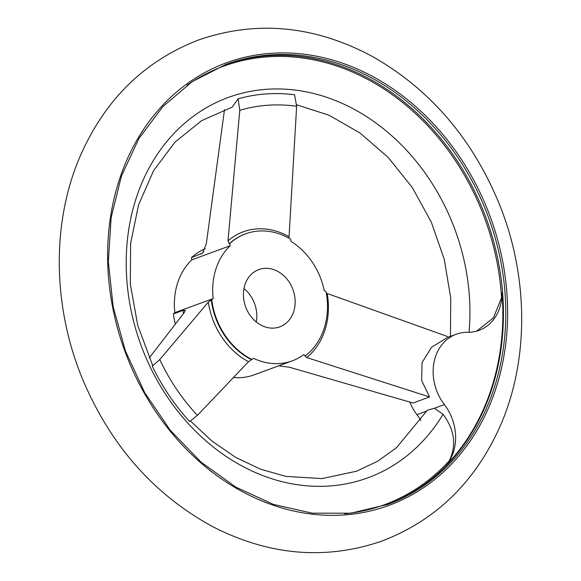 <?xml version="1.0" encoding="UTF-8"?>
<svg xmlns="http://www.w3.org/2000/svg" width="581" height="581" viewBox="0 0 581 581"><rect width="100%" height="100%" fill="white"/><g stroke="black" fill="none" stroke-linecap="round" stroke-linejoin="round"><path stroke-width="0.87" d="M449.157 460.915L446.978 464.321A45.739 37.765 69.8 0 0 444.385 404.587L434.29 408.298L443.063 414.289C454.705 430.056 456.731 445.605 449.157 460.915A233.54 192.841 -110.2 0 1 344.548 513.793M278.778 365.798L289.672 367.315L413.091 403.018L429.562 396.968L421.632 380.461L422.053 362.653L431.538 347.278L447.443 337.459L456.158 334.257A45.739 37.765 69.8 0 0 444.385 404.587M183.516 313.45A68.602 56.647 -110.2 0 1 183.066 310.363L185.361 310.392L184.235 312.556L149.266 357.918M224.498 109.627L206.313 243.795L202.631 253.12L191.469 257.608L191.788 259.852L230.127 245.763L229.807 243.519L229.342 243.686L227.977 240.861L239.786 110.346L238.101 98.821L232.277 107.086L201.622 120.652L174.99 142.12L153.602 170.632L138.532 204.948L130.623 243.461L130.34 284.312L137.755 325.491L152.527 364.999L152.273 366.153L159.76 359.588L208.31 302.127L213.176 298.554L174.837 312.643L173.385 313.914L183.066 310.363M429.562 396.968L306.724 357.555L304.894 355.935M326.34 293.194L447.443 336.493M446.978 464.321A234.179 193.364 69.8 0 0 502.028 292.86L501.563 297.683L493.443 317.836L476.587 331.177M233.206 377.512A66.699 55.072 -110.2 0 0 253.955 374.919L292.301 360.83A66.699 55.072 69.8 0 1 253.505 358.31L248.515 361.716L197.402 415.364L189.667 421.559A198.31 163.748 -110.2 0 1 152.273 366.153M229.807 243.519A68.602 56.647 -110.2 0 1 245.625 233.831A68.602 56.647 -110.2 0 1 290.645 239.169L291.037 241.405A66.699 55.072 69.8 0 1 324.242 290.602L326.064 291.647A68.602 56.647 -110.2 0 1 305.504 355.688L305.04 355.862M305.504 355.688L303.652 354.722A66.699 55.072 69.8 0 1 292.301 360.83M238.101 98.821A198.31 163.748 -110.2 0 1 294.582 94.776L296.637 106.279L288.968 238.203M252.009 359.516A68.602 56.647 -110.2 0 1 211.731 299.825M277.885 271.465A30.488 25.179 -110.2 0 1 295.141 300.74A30.488 25.179 -110.2 0 1 279.81 326.849A30.488 25.179 -110.2 0 1 245.661 306.913A30.488 25.179 -110.2 0 1 258.777 269.606A30.488 25.179 -110.2 0 1 277.885 271.465M230.127 245.763A66.699 55.072 69.8 0 0 213.176 298.554M243.969 288.539A30.488 25.179 -110.2 0 1 256.272 322.005M175.288 323.857A68.602 56.647 -110.2 0 1 173.385 313.914M174.837 312.643A66.699 55.072 -110.2 0 1 191.788 259.852M191.469 257.608A68.602 56.647 -110.2 0 1 205.238 248.733M434.29 408.298L427.384 410.208L396.511 447.704L377.476 461.343L356.574 471.206L322.106 478.584L285.874 476.398L260.361 469.136L235.516 457.283L212.007 441.11L190.466 421.007M456.158 334.257A45.739 37.765 69.8 0 1 467.582 332.325A45.739 37.765 69.8 0 0 479.005 330.4A45.739 37.765 69.8 0 0 502.028 292.86M420.847 420.521A45.739 37.765 69.8 0 0 416.94 414.674A45.739 37.765 69.8 0 1 409.728 402.067M327.248 293.616A71.325 58.899 -110.2 0 1 306.724 357.555M224.912 64.818A234.397 193.546 -110.2 0 1 370.642 79.517A234.397 193.546 -110.2 0 1 503.248 303.819A234.397 193.546 -110.2 0 1 386.605 504.838M187.06 85.225A233.54 192.841 -110.2 0 1 369.748 80.512A233.54 192.841 -110.2 0 1 501.563 297.683M372.987 78.653A234.397 193.546 -110.2 0 1 505.623 303.703A234.397 193.546 -110.2 0 1 387.781 504.41L350.866 513.183L312.258 513.183L273.433 504.402L235.879 487.161L201.041 462.127L170.277 430.252L144.756 392.756L125.481 351.098L113.186 306.87L108.349 261.77L111.153 217.555L121.48 175.912L138.939 138.452L162.84 106.606L192.26 81.601L226.082 64.382A234.397 193.546 -110.2 0 1 372.987 78.653M374.055 77.222A235.748 194.664 -110.2 0 1 437.762 477.001A235.748 194.664 -110.2 0 1 111.036 298.206A235.748 194.664 -110.2 0 1 374.055 77.222M239.786 110.346A186.762 154.212 -110.2 0 1 296.637 106.279M227.977 240.861A71.325 58.899 -110.2 0 1 288.713 236.518M248.515 361.716A71.325 58.899 -110.2 0 1 208.31 302.127M251.544 359.69A68.602 56.647 -110.2 0 1 211.266 299.999M197.402 415.364A186.762 154.212 -110.2 0 1 159.76 359.588M201.142 254.05A68.602 56.647 -110.2 0 1 203.728 251.842M229.342 243.686A68.602 56.647 -110.2 0 1 245.167 234.005A68.602 56.647 -110.2 0 1 245.4 233.918M443.063 414.289A202.587 167.284 -110.2 0 1 159.724 384.825A202.587 167.284 -110.2 0 1 252.866 90.934A202.587 167.284 -110.2 0 1 469.041 332.317M426.919 411.007L416.94 414.674M372.087 56.284C314.205 25.426 256.286 20.023 198.324 40.067C144.226 61.063 104.805 99.852 80.069 156.434C51.012 223.721 52.653 308.511 83.497 381.347C111.646 446.774 154.851 495.281 213.111 526.865C269.083 555.4 324.975 560.266 380.795 541.477C434.849 521.142 474.503 483.014 499.747 427.086C529.044 361.36 528.826 278.35 500.103 206.037C473.116 139.338 430.441 89.416 372.087 56.284M245.167 234.005L245.625 233.831M450.442 336.355L450.74 298.053L444.269 259.387L431.276 222.029L412.321 187.569L388.239 157.487L360.082 133.049L329.115 115.256L296.695 104.805"/></g></svg>
